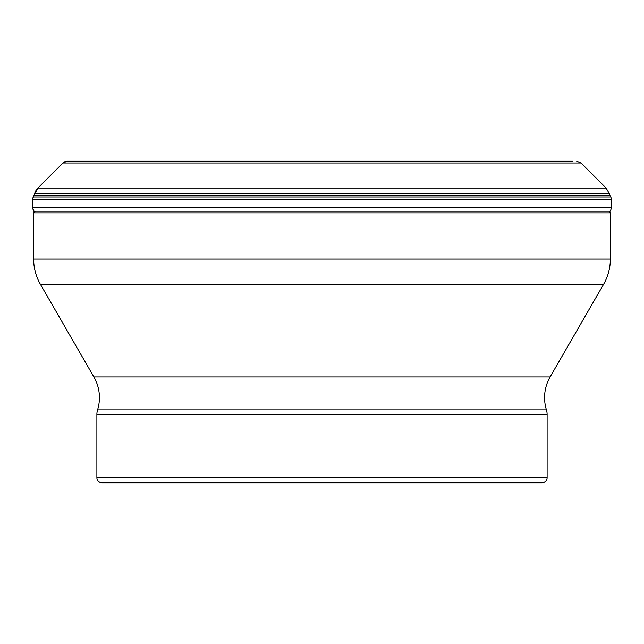 <?xml version="1.0" encoding="UTF-8"?>
<svg xmlns="http://www.w3.org/2000/svg" width="644" height="644" viewBox="0 0 644 644"><rect width="100%" height="100%" fill="white"/><g stroke="black" fill="none" stroke-linecap="round" stroke-linejoin="round"><path stroke-width="0.97" d="M572.878 161.209L67.25 161.209A6.078 6.078 0 0 0 62.951 162.988L37.883 188.056A12.663 12.663 0 0 0 34.567 193.892L609.433 193.892L610.021 195.559L33.979 195.559L32.506 199.141A3.3 3.3 0 0 0 32.441 199.672A3710.817 3710.817 0 0 1 32.2 207.231L34.462 212.029L33.73 211.216L610.271 211.216L611.8 207.231L611.559 199.672L32.441 199.672L33.174 196.951L610.826 196.951L611.494 199.141L32.506 199.141M609.538 212.029L610.351 212.842L33.649 212.842L35.267 211.216M33.649 212.842L33.649 259.049L610.351 259.049L610.351 212.842M603.565 284.366L40.435 284.366L93.879 376.933L550.121 376.933L603.565 284.366A50.643 50.643 0 0 0 610.351 259.049M40.435 284.366A50.643 50.643 0 0 1 33.649 259.049M550.121 376.933A41.401 41.401 0 0 0 546.426 409.882A15.19 15.19 0 0 1 547.11 414.374L547.11 477.727A5.063 5.063 0 0 1 542.047 482.791L101.953 482.791A5.063 5.063 0 0 1 96.89 477.727L547.11 477.727M93.879 376.933A41.401 41.401 0 0 1 97.574 409.882L546.426 409.882M547.11 414.374L96.89 414.374A15.19 15.19 0 0 1 97.574 409.882M96.89 414.374L96.89 477.727M216.915 482.791L322 482.791L216.915 482.791M427.085 482.791L322 482.791L427.085 482.791M33.174 196.951L37.883 188.056L606.117 188.056L609.433 193.892M576.75 161.209L581.049 162.988L62.951 162.988L37.883 188.056M33.73 211.216L32.2 207.231L611.8 207.231M62.951 162.988L67.25 161.209M581.049 162.988L606.117 188.056M610.021 195.559L610.826 196.951M611.494 199.141L611.559 199.672M32.441 199.672L32.2 207.231"/></g></svg>
